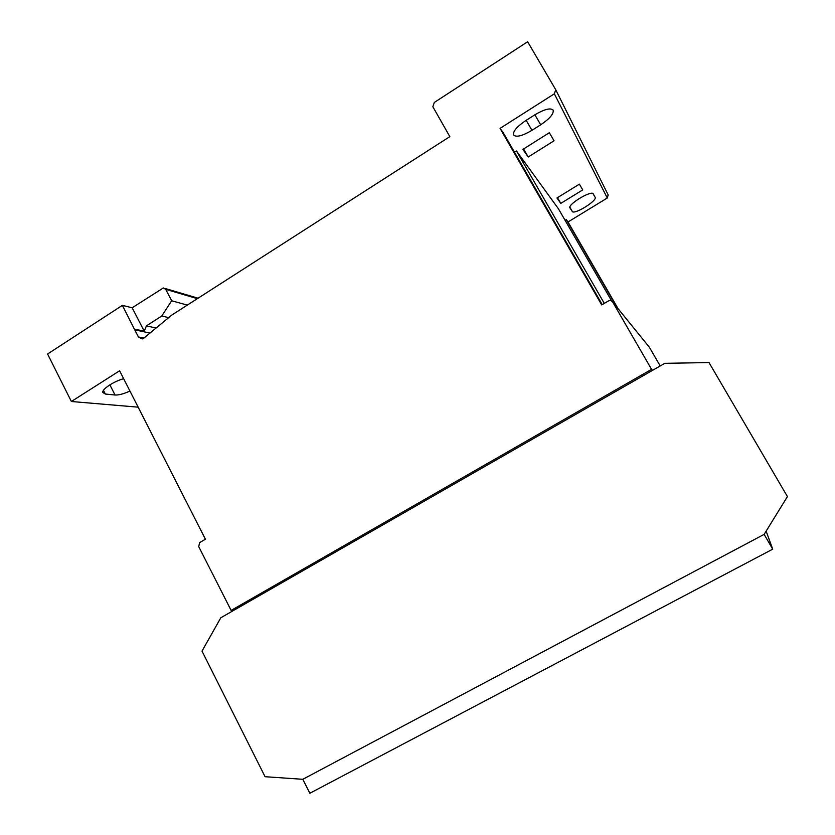 <?xml version="1.0" encoding="UTF-8"?>
<svg xmlns="http://www.w3.org/2000/svg" width="835" height="835" viewBox="0 0 835 835"><rect width="100%" height="100%" fill="white"/><g stroke="black" fill="none" stroke-linecap="round" stroke-linejoin="round"><path stroke-width="1.25" d="M764.14 534.369L302.792 779.295L764.14 534.369L787.426 496.585L708.988 362.547L664.806 363.329L220.826 617.764L202.007 651.091L265.06 776.707L302.792 779.295L309.858 793.25L772.719 549.169L764.14 534.369M766.123 531.144L772.719 549.169M534.765 114.865C544.305 109.239 550.422 107.642 553.114 110.074L553.156 110.147C553.856 113.842 549.701 118.727 540.694 124.801L531.968 130.323C522.418 135.948 516.291 137.514 513.577 135.009C512.763 131.481 516.834 126.669 525.789 120.564L534.765 114.865M161.813 315.954L146.396 325.869L144.236 331.192L132.17 307.781L163.357 287.95L165.716 289.338L171.666 300.757L161.813 315.954L168.67 317.644M146.396 325.869L156.082 328.03M171.666 300.757L187.322 305.109M556.966 197.978L579.386 184.149L582.747 189.889L560.765 203.406L556.966 197.978M557.456 197.676L560.765 203.406M660.214 365.96L649.359 347.224L612.744 302.124C611.606 300.537 610.124 300.172 608.308 301.017L601.701 304.921L500.061 128.381L554.346 93.802L555.745 89.763L527.647 41.75L434.294 102.465L432.854 106.755L449.835 136.627L171.78 315.077L144.392 337.674L142.169 338.947L138.422 336.975L134.748 329.835L149.976 333.071M132.17 307.781L122.38 305.359L47.574 354.019L71.372 401.499L119.614 370.771L205.41 539.212L199.648 542.614L198.709 546.601L231.128 610.416L651.561 369.352L612.744 302.124M651.561 369.352L652.553 370.354M231.128 610.416L236.399 608.83M71.372 401.499L138.151 407.167M129.936 391.051C123.716 393.89 118.747 395.216 115.042 395.018L105.335 394.036L102.788 392.44C101.86 389.204 113.863 381.282 123.653 378.714M595.136 197.279C597.505 200.285 576.609 213.729 572.539 211.86L569.668 207.498C569.783 202.915 591.921 190.098 593.247 193.866L595.136 197.279L592.986 193.584M565.097 220.325L566.287 219.605L568.009 221.985L607.285 197.999L608.151 194.858M500.061 128.381L503.359 132.911L602.223 304.618M514.485 152.241L516.479 150.989L558.469 208.844L611.69 301.028M522.887 149.392L549.346 132.713L554.054 140.781L528.221 157.001L522.887 149.392M616.867 307.196L566.287 219.605M618.098 308.72L568.009 221.985M134.748 329.835L122.38 305.359M144.236 331.192L134.602 329.136M604.289 303.397L516.479 150.989M569.783 207.09L572.539 211.86M523.576 148.954L528.221 157.001M165.716 289.338L197.373 298.659M554.346 93.802L607.285 197.999M138.422 336.975L143.975 338.091M534.87 114.792L540.694 124.801M526.175 120.323L531.968 130.323M109.876 384.841L115.042 395.018M103.467 390.342L105.335 394.036M164.923 288.409L198.072 298.21M555.745 89.763L608.287 195.129"/></g></svg>
